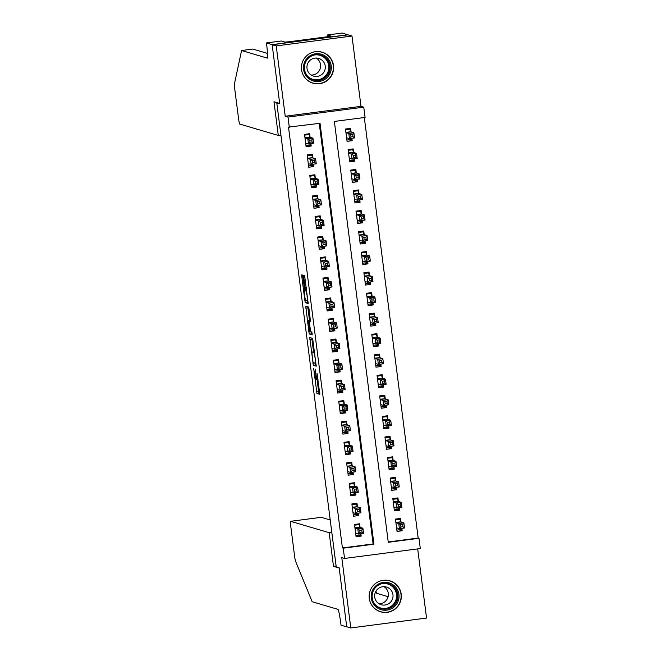<?xml version="1.0" encoding="UTF-8"?>
<svg xmlns="http://www.w3.org/2000/svg" width="661" height="661" viewBox="0 0 661 661"><rect width="100%" height="100%" fill="white"/><g stroke="black" fill="none" stroke-linecap="round" stroke-linejoin="round"><path stroke-width="0.99" d="M313.702 368.607L316.933 393.452L319.817 394.303L317.098 373.63A6.503 0.487 -97.4 0 1 317.429 379.926A6.503 0.487 -97.4 0 1 317.412 379.926L317.173 379.852A6.503 0.487 -97.4 0 1 315.834 373.258L315.19 369.045L315.611 373.192A6.503 0.487 -97.4 0 1 315.941 379.488A6.503 0.487 -97.4 0 1 315.925 379.488L315.685 379.414A6.503 0.487 -97.4 0 1 314.347 372.821L313.702 368.607M301.556 69.752A16.153 16.095 106.4 0 0 312.959 83.162A16.153 16.095 106.4 0 0 333.499 65.579A16.153 16.095 106.4 0 0 322.089 52.178A16.153 16.095 106.4 0 0 301.556 69.752M369.276 598.395A16.153 16.095 106.4 0 0 380.678 611.805A16.153 16.095 106.4 0 0 401.219 594.222A16.153 16.095 106.4 0 0 389.816 580.821A16.153 16.095 106.4 0 0 369.276 598.395M302.961 277.166L302.548 275.1L301.738 274.86L301.837 276.835L304.886 300.615L305.299 302.672L308.183 303.523L304.614 275.711L303.639 275.422L303.738 277.389L305.043 287.568L307.051 295.203L307.34 300.557L305.432 299.995L304.324 294.566L304.267 287.337L302.961 277.166M289.311 127.325L287.998 117.063L363.765 107.165L365.079 117.427L334.359 121.442L388.28 542.301L418.991 538.285L420.305 548.556L344.546 558.454L343.224 548.184L373.944 544.177L320.031 123.31L288.502 127.086L342.415 547.944L343.224 548.184M344.546 558.454L341.778 557.636L350.784 627.95L346.711 626.752L339.151 567.725L336.226 566.865L276.785 102.893L279.719 103.752L272.158 44.733L276.224 45.931L285.23 116.245L287.998 117.063M309.769 337.531L313.331 365.343L316.214 366.194L312.645 338.382L309.769 337.531M308.902 331.946L305.746 306.2L308.629 307.051L309.051 309.108L310.455 321.254L309.282 320.907L309.381 322.882L310.662 331.69L311.876 332.045L312.248 334.871L309.315 334.012L308.902 331.946L310.72 331.706M272.158 44.733L347.917 34.835L351.991 36.033L276.224 45.931M350.784 627.95L426.543 618.052L417.686 548.894M351.875 138.273L352.181 140.686L349.058 139.76M351.065 131.96L350.603 128.366L345.48 129.035L347.058 141.355L352.181 140.686M354.503 158.805L354.808 161.21L351.685 160.293M353.693 152.484L353.23 148.899L348.116 149.56L349.694 161.879L354.808 161.21M357.13 179.338L357.436 181.742L354.321 180.825M356.32 173.017L355.858 169.423L350.743 170.092L352.321 182.411L357.436 181.742M359.758 199.862L360.071 202.274L356.948 201.349M358.948 193.549L358.493 189.955L353.371 190.624L354.949 202.944L360.071 202.274M362.393 220.394L362.699 222.798L359.576 221.881M361.584 214.073L361.121 210.487L356.006 211.156L357.576 223.468L362.699 222.798M365.021 240.926L365.326 243.331L362.211 242.413M364.211 234.605L363.748 231.011L358.634 231.68L360.212 244L365.326 243.331M367.648 261.45L367.962 263.863L364.839 262.946M366.838 255.138L366.384 251.544L361.261 252.213L362.839 264.532L367.962 263.863M370.284 281.983L370.59 284.395L367.466 283.47M369.474 275.67L369.012 272.076L363.889 272.745L365.467 285.056L370.59 284.395M372.911 302.515L373.217 304.919L370.102 304.002M372.102 296.194L371.639 292.6L366.525 293.269L368.103 305.589L373.217 304.919M375.539 323.047L375.853 325.452L372.73 324.534M374.729 316.726L374.275 313.132L369.152 313.801L370.73 326.121L375.853 325.452M378.175 343.571L378.48 345.984L375.357 345.059M377.365 337.259L376.902 333.665L371.779 334.334L373.358 346.653L378.48 345.984M380.802 364.104L381.108 366.508L377.985 365.591M379.992 357.783L379.53 354.197L374.415 354.858L375.993 367.177L381.108 366.508M383.43 384.636L383.735 387.04L380.62 386.123M382.62 378.315L382.157 374.721L377.043 375.39L378.621 387.71L383.735 387.04M386.057 405.16L386.371 407.573L383.248 406.647M385.247 398.847L384.793 395.253L379.67 395.922L381.248 408.242L386.371 407.573M388.693 425.692L388.999 428.097L385.875 427.18M387.883 419.371L387.42 415.786L382.298 416.455L383.876 428.766L388.999 428.097M391.32 446.225L391.626 448.629L388.511 447.712M390.511 439.904L390.048 436.31L384.933 436.979L386.511 449.298L391.626 448.629M393.948 466.749L394.262 469.161L391.138 468.244M393.138 460.436L392.684 456.842L387.561 457.511L389.139 469.831L394.262 469.161M396.583 487.281L396.889 489.694L393.766 488.768M395.774 480.968L395.311 477.374L390.188 478.043L391.766 490.363L396.889 489.694M399.211 507.813L399.517 510.218L396.402 509.3M398.401 501.492L397.939 497.898L392.824 498.568L394.402 510.887L399.517 510.218M360.08 527.371L359.617 523.785L354.494 524.454L356.072 536.765L361.195 536.096L360.889 533.691M357.444 506.847L356.99 503.252L351.867 503.922L353.445 516.241L358.568 515.572L358.254 513.159M354.817 486.314L354.354 482.72L349.239 483.389L350.817 495.709L355.932 495.039L355.626 492.635M352.189 465.782L351.726 462.196L346.612 462.857L348.19 475.176L353.305 474.507L352.999 472.103M349.562 445.258L349.099 441.664L343.976 442.333L345.554 454.652L350.677 453.983L350.363 451.57M346.926 424.726L346.471 421.131L341.349 421.801L342.927 434.12L348.041 433.451L347.736 431.046M344.298 404.193L343.836 400.599L338.721 401.268L340.299 413.588L345.414 412.918L345.108 410.514M341.671 383.669L341.208 380.075L336.085 380.744L337.664 393.055L342.786 392.394L342.481 389.982M339.035 363.137L338.581 359.543L333.458 360.212L335.036 372.531L340.159 371.862L339.845 369.449M336.408 342.605L335.945 339.01L330.83 339.68L332.409 351.999L337.523 351.33L337.217 348.925M333.78 322.072L333.318 318.486L328.195 319.156L329.773 331.467L334.896 330.797L334.59 328.393M331.144 301.548L330.69 297.954L325.567 298.623L327.145 310.943L332.268 310.273L331.954 307.861M328.517 281.016L328.054 277.422L322.94 278.091L324.518 290.41L329.632 289.741L329.327 287.337M325.89 260.484L325.427 256.898L320.312 257.559L321.89 269.878L327.005 269.209L326.699 266.804M323.262 239.96L322.799 236.365L317.677 237.035L319.255 249.354L324.377 248.685L324.064 246.272M320.626 219.427L320.172 215.833L315.049 216.502L316.627 228.822L321.75 228.152L321.436 225.748M317.999 198.895L317.536 195.301L312.422 195.97L314 208.289L319.114 207.62L318.809 205.216M315.371 178.371L314.909 174.777L309.786 175.446L311.364 187.757L316.487 187.096L316.181 184.683M312.736 157.839L312.281 154.244L307.158 154.914L308.737 167.233L313.859 166.564L313.545 164.151M342.415 547.944L373.126 543.937L319.255 123.409M310.108 137.306L309.645 133.712L304.531 134.381L306.109 146.701L311.224 146.031L310.918 143.627M388.23 541.962L418.173 538.046L364.31 117.526M401.029 522.025L400.574 518.431L395.452 519.1L397.03 531.419L402.152 530.75L401.838 528.346M277.48 102.794L276.785 102.893M285.23 116.245L360.997 106.347L351.991 36.033M360.997 106.347L363.765 107.165M418.173 538.046L418.991 538.285M373.126 543.937L373.944 544.177M402.152 530.75L399.029 529.833M361.195 536.096L358.072 535.179M358.568 515.572L355.444 514.646M355.932 495.039L352.817 494.122M353.305 474.507L350.181 473.59M350.677 453.983L347.554 453.058M348.041 433.451L344.926 432.534M345.414 412.918L342.291 412.001M342.786 392.394L339.663 391.469M340.159 371.862L337.036 370.945M337.523 351.33L334.408 350.413M334.896 330.797L331.772 329.88M332.268 310.273L329.145 309.348M329.632 289.741L326.517 288.824M327.005 269.209L323.882 268.292M324.377 248.685L321.254 247.759M321.75 228.152L318.627 227.235M319.114 207.62L315.999 206.703M316.487 187.096L313.364 186.171M313.859 166.564L310.736 165.638M311.224 146.031L308.109 145.114M317.115 379.802L318.561 391.122L318.982 393.188L319.825 393.435M314.975 363.112L315.38 365.079L316.222 365.326M311.802 338.135L313.512 351.735M312.851 361.129L313.149 362.575L315.677 363.319L315.223 359.022A6.503 0.487 -97.4 0 0 313.892 352.42L312.166 351.908A6.503 0.487 -97.4 0 0 312.149 351.908A6.503 0.487 -97.4 0 0 312.479 358.212L312.851 361.129M309.497 320.362L307.902 307.902L305.853 308.166M307.786 306.795L307.902 307.902M312.232 333.995L309.315 334.012M308.076 320.552L308.348 325.906L309.455 331.335L310.125 331.533L309.158 322.816L308.737 320.75L308.076 320.552L310.125 320.288L308.059 320.552M310.959 331.781L311.364 333.739M306.944 300.441L307.348 302.408L308.2 302.655M396.864 530.114L401.351 529.527L401.434 528.395M395.551 519.852L400.037 519.265L398.252 518.736M396.567 527.825L399.401 528.66L398.74 523.529L403.863 522.859L400.897 521.983L400.037 519.265M402.739 524.66L403.863 522.859L404.524 527.99L399.401 528.66L400.954 526.982L402.995 526.718L402.739 524.66L400.69 524.933L400.954 526.982M400.69 524.933L398.74 523.529L395.914 522.694M402.995 526.718L404.524 527.99M357.295 524.082L359.08 524.611L354.593 525.198M360.476 533.749L360.394 534.873L355.907 535.46M359.08 524.611L359.948 527.338L362.906 528.213L363.567 533.344L358.452 534.014L355.618 533.179M359.997 532.336L358.452 534.014L357.791 528.874L362.906 528.213L361.782 530.015L359.733 530.279L359.997 532.336L362.046 532.064L361.782 530.015M354.957 528.04L357.791 528.874L359.733 530.279M363.567 533.344L362.046 532.064M396.195 587.778A13.98 13.931 -73.6 0 1 393.568 607.376A13.98 13.931 -73.6 0 1 374.035 604.765A13.98 13.931 -73.6 0 1 376.671 585.175A13.98 13.931 -73.6 0 1 396.195 587.778M374.77 604.113A12.939 12.898 106.4 0 0 395.658 603.576A12.939 12.898 106.4 0 0 388.693 583.837A12.939 12.898 106.4 0 0 374.77 604.113M384.016 586.687A9.213 9.188 -73.6 0 1 378.993 603.733M376.539 601.502A9.213 9.188 106.4 0 0 391.411 601.113A9.213 9.188 106.4 0 0 386.454 587.059A9.213 9.188 106.4 0 0 376.539 601.502M370.524 602.882A16.046 15.996 106.4 0 0 398.286 605.36A16.046 15.996 106.4 0 0 376.44 582.812M328.476 59.135A13.98 13.931 -73.6 0 1 325.84 78.725A13.98 13.931 -73.6 0 1 306.316 76.122A13.98 13.931 -73.6 0 1 308.943 56.532A13.98 13.931 -73.6 0 1 328.476 59.135M307.051 75.47A12.939 12.898 106.4 0 0 327.939 74.933A12.939 12.898 106.4 0 0 320.973 55.194A12.939 12.898 106.4 0 0 307.051 75.47M316.288 58.044A9.213 9.188 -73.6 0 1 311.265 75.081M308.819 72.859A9.213 9.188 106.4 0 0 323.692 72.47A9.213 9.188 106.4 0 0 318.734 58.416A9.213 9.188 106.4 0 0 308.819 72.859M302.804 74.239A16.046 15.996 106.4 0 0 330.566 76.709A16.046 15.996 106.4 0 0 308.72 54.169M333.491 566.353L329.178 532.683L290.6 521.314A6.213 0.463 -97.4 0 0 290.906 527.329L294.492 555.356A6.213 0.463 -97.4 0 0 295.632 561.445L312.19 601.758L337.903 609.335A14.492 1.091 82.6 0 1 340.886 624.042L341.026 625.174L346.728 626.851L339.192 568.039L333.491 566.353L336.11 566.014M375.902 591.289L376.737 593.322L388.081 596.668M329.178 532.683L331.797 532.345M330.219 519.967L321.213 517.315L290.6 521.314A6.213 0.463 -97.4 0 0 290.592 521.314L321.172 517.323M278.289 135.431L239.712 124.061A6.213 0.463 -97.4 0 1 238.439 117.757L234.845 89.739A6.213 0.463 -97.4 0 1 234.457 83.864L241.571 50.533L267.292 58.11A14.492 1.091 -97.4 0 0 267.325 58.118A14.492 1.091 -97.4 0 0 266.59 44.072L266.441 42.948L272.142 44.626L279.677 103.447L273.976 101.769L278.289 135.431L280.908 135.092M266.441 42.948L281.289 41.007L284.941 42.081L288.7 41.8L328.22 36.636L331.012 36.066L327.36 34.992L342.208 33.05L347.917 34.835M347.909 34.727L272.142 44.626M241.571 50.533L252.783 49.063L267.515 53.409M327.36 34.992L327.583 36.719M394.229 509.581L398.723 508.995L398.806 507.863M392.915 499.319L397.401 498.733L395.617 498.204M393.939 507.293L396.774 508.127L396.113 502.996L401.235 502.327L398.269 501.459L397.401 498.733M400.103 504.136L401.235 502.327L401.888 507.466L396.774 508.127L398.319 506.45L400.368 506.186L400.103 504.136L398.062 504.401L398.319 506.45M398.062 504.401L396.113 502.996L393.278 502.162M400.368 506.186L401.888 507.466M391.601 489.049L396.088 488.471L396.17 487.339M390.287 478.787L394.774 478.2L392.989 477.672M391.312 486.769L394.138 487.603L393.485 482.472L398.6 481.803L395.642 480.927L394.774 478.2M397.476 483.604L398.6 481.803L399.261 486.934L394.138 487.603L395.691 485.926L397.74 485.653L397.476 483.604L395.427 483.869L395.691 485.926M395.427 483.869L393.485 482.472L390.651 481.638M397.74 485.653L399.261 486.934M388.974 468.525L393.46 467.938L393.543 466.806M387.66 458.255L392.147 457.668L390.362 457.148M388.676 466.236L391.51 467.071L390.858 461.94L395.972 461.271L393.014 460.395L392.147 457.668M394.848 463.072L395.972 461.271L396.633 466.402L391.51 467.071L393.064 465.394L395.113 465.129L394.848 463.072L392.799 463.336L393.064 465.394M392.799 463.336L390.858 461.94L388.024 461.105M395.113 465.129L396.633 466.402M386.346 447.993L390.833 447.406L390.915 446.274M385.024 437.731L389.511 437.144L387.726 436.615M386.049 445.704L388.883 446.539L388.222 441.408L393.345 440.738L390.378 439.871L389.511 437.144M392.213 442.54L393.345 440.738L393.997 445.869L388.883 446.539L390.428 444.861L392.477 444.597L392.213 442.54L390.172 442.812L390.428 444.861M390.172 442.812L388.222 441.408L385.388 440.573M392.477 444.597L393.997 445.869M354.668 503.558L356.453 504.079L351.966 504.665M357.849 513.217L357.766 514.349L353.28 514.936M356.453 504.079L357.32 506.805L360.278 507.681L360.939 512.812L355.816 513.481L352.982 512.647M357.37 511.804L355.816 513.481L355.164 508.35L360.278 507.681L359.154 509.482L357.105 509.747L357.37 511.804L359.419 511.531L359.154 509.482M352.33 507.516L355.164 508.35L357.105 509.747M360.939 512.812L359.419 511.531M352.032 483.026L353.825 483.555L349.33 484.141M355.221 492.685L355.139 493.817L350.652 494.403M353.825 483.555L354.684 486.273L357.651 487.149L358.303 492.28L353.189 492.949L350.355 492.115M354.742 491.272L353.189 492.949L352.528 487.818L357.651 487.149L356.527 488.95L354.478 489.223L354.742 491.272L356.783 491.007L356.527 488.95M349.702 486.983L352.528 487.818L354.478 489.223M358.303 492.28L356.783 491.007M349.405 462.493L351.189 463.022L346.703 463.609M352.586 472.152L352.503 473.284L348.017 473.871M351.189 463.022L352.057 465.749L355.023 466.616L355.676 471.756L350.561 472.425L347.727 471.582M352.106 470.739L350.561 472.425L349.9 467.286L355.023 466.616L353.891 468.426L351.842 468.69L352.106 470.739L354.156 470.475L353.891 468.426M347.066 466.451L349.9 467.286L351.842 468.69M355.676 471.756L354.156 470.475M346.777 441.969L348.562 442.49L344.075 443.077M349.958 451.628L349.876 452.76L345.389 453.347M348.562 442.49L349.429 445.217L352.387 446.092L353.048 451.223L347.926 451.893L345.1 451.058M349.479 450.215L347.926 451.893L347.273 446.762L352.387 446.092L351.264 447.894L349.215 448.158L349.479 450.215L351.528 449.943L351.264 447.894M344.439 445.927L347.273 446.762L349.215 448.158M353.048 451.223L351.528 449.943M383.711 427.46L388.197 426.874L388.28 425.75M382.397 417.198L386.883 416.612L385.099 416.083M383.421 425.18L386.255 426.015L385.594 420.875L390.717 420.214L387.751 419.338L386.883 416.612M389.585 422.015L390.717 420.214L391.37 425.345L386.255 426.015L387.8 424.337L389.85 424.065L389.585 422.015L387.536 422.28L387.8 424.337M387.536 422.28L385.594 420.875L382.76 420.041M389.85 424.065L391.37 425.345M344.15 421.437L345.934 421.966L341.448 422.553M347.331 431.096L347.248 432.228L342.762 432.815M345.934 421.966L346.794 424.684L349.76 425.56L350.421 430.691L345.298 431.36L342.464 430.526M346.851 429.683L345.298 431.36L344.637 426.229L349.76 425.56L348.636 427.361L346.587 427.634L346.851 429.683L348.892 429.419L348.636 427.361M341.811 425.395L344.637 426.229L346.587 427.634M350.421 430.691L348.892 429.419M381.083 406.936L385.57 406.35L385.652 405.218M379.769 396.666L384.256 396.079L382.471 395.559M380.786 404.648L383.62 405.482L382.967 400.351L388.081 399.682L385.123 398.806L384.256 396.079M386.958 401.483L388.081 399.682L388.742 404.813L383.62 405.482L385.173 403.805L387.222 403.532L386.958 401.483L384.909 401.748L385.173 403.805M384.909 401.748L382.967 400.351L380.133 399.517M387.222 403.532L388.742 404.813M341.514 400.905L343.299 401.434L338.812 402.02M344.703 410.564L344.621 411.696L340.126 412.282M343.299 401.434L344.166 404.16L347.132 405.028L347.785 410.159L342.671 410.828L339.837 409.994M344.216 409.151L342.671 410.828L342.01 405.697L347.132 405.028L346 406.829L343.951 407.102L344.216 409.151L346.265 408.886L346 406.829M339.176 404.863L342.01 405.697L343.951 407.102M347.785 410.159L346.265 408.886M378.456 386.404L382.942 385.817L383.025 384.685M377.134 376.142L381.628 375.555L379.835 375.027M378.158 384.115L380.992 384.95L380.331 379.819L385.454 379.15L382.488 378.274L381.628 375.555M384.33 380.951L385.454 379.15L386.115 384.281L380.992 384.95L382.545 383.273L384.586 383.008L384.33 380.951L382.281 381.223L382.545 383.273M382.281 381.223L380.331 379.819L377.505 378.984M384.586 383.008L386.115 384.281M338.886 380.372L340.671 380.901L336.185 381.488M342.067 390.04L341.985 391.172L337.498 391.75M340.671 380.901L341.539 383.628L344.497 384.504L345.158 389.635L340.035 390.304L337.209 389.469M341.588 388.627L340.035 390.304L339.382 385.173L344.497 384.504L343.373 386.305L341.324 386.569L341.588 388.627L343.637 388.354L343.373 386.305M336.548 384.33L339.382 385.173L341.324 386.569M345.158 389.635L343.637 388.354M375.82 365.872L380.306 365.285L380.389 364.153M374.506 355.61L378.993 355.023L377.208 354.494M375.531 363.583L378.365 364.426L377.704 359.287L382.826 358.617L379.86 357.75L378.993 355.023M381.694 360.427L382.826 358.617L383.479 363.757L378.365 364.426L379.91 362.74L381.959 362.476L381.694 360.427L379.645 360.691L379.91 362.74M379.645 360.691L377.704 359.287L374.87 358.452M381.959 362.476L383.479 363.757M336.259 359.848L338.044 360.369L333.557 360.956M339.44 369.507L339.357 370.639L334.871 371.226M338.044 360.369L338.911 363.096L341.869 363.971L342.53 369.102L337.407 369.772L334.573 368.937M338.961 368.094L337.407 369.772L336.755 364.641L341.869 363.971L340.745 365.773L338.696 366.037L338.961 368.094L341.01 367.83L340.745 365.773M333.921 363.806L336.755 364.641L338.696 366.037M342.53 369.102L341.01 367.83M373.192 345.348L377.679 344.761L377.762 343.629M371.879 335.077L376.365 334.491L374.58 333.97M372.903 343.059L375.729 343.894L375.076 338.762L380.191 338.093L377.233 337.217L376.365 334.491M379.067 339.894L380.191 338.093L380.852 343.224L375.729 343.894L377.282 342.216L379.331 341.944L379.067 339.894L377.018 340.159L377.282 342.216M377.018 340.159L375.076 338.762L372.242 337.928M379.331 341.944L380.852 343.224M333.623 339.316L335.408 339.845L330.921 340.432M336.813 348.975L336.73 350.107L332.235 350.694M335.408 339.845L336.275 342.563L339.242 343.439L339.894 348.57L334.78 349.239L331.946 348.405M336.325 347.562L334.78 349.239L334.119 344.108L339.242 343.439L338.11 345.24L336.069 345.513L336.325 347.562L338.374 347.298L338.11 345.24M331.285 343.274L334.119 344.108L336.069 345.513M339.894 348.57L338.374 347.298M370.565 324.815L375.051 324.229L375.134 323.097M369.251 314.553L373.738 313.967L371.953 313.438M370.267 322.527L373.101 323.361L372.44 318.23L377.563 317.561L374.605 316.685L373.738 313.967M376.44 319.362L377.563 317.561L378.224 322.692L373.101 323.361L374.655 321.684L376.696 321.42L376.44 319.362L374.39 319.635L374.655 321.684M374.39 319.635L372.44 318.23L369.615 317.396M376.696 321.42L378.224 322.692M330.996 318.784L332.78 319.313L328.294 319.899M334.177 328.443L334.094 329.575L329.608 330.161M332.78 319.313L333.648 322.039L336.614 322.907L337.267 328.046L332.153 328.715L329.318 327.881M333.698 327.038L332.153 328.715L331.492 323.576L336.614 322.907L335.482 324.716L333.433 324.981L333.698 327.038L335.747 326.765L335.482 324.716M328.657 322.742L331.492 323.576L333.433 324.981M337.267 328.046L335.747 326.765M367.929 304.283L372.424 303.696L372.507 302.564M366.615 294.021L371.102 293.434L369.317 292.906M367.64 301.994L370.474 302.829L369.813 297.698L374.936 297.029L371.969 296.161L371.102 293.434M373.804 298.83L374.936 297.029L375.588 302.16L370.474 302.829L372.019 301.152L374.068 300.887L373.804 298.83L371.763 299.103L372.019 301.152M371.763 299.103L369.813 297.698L366.979 296.863M374.068 300.887L375.588 302.16M328.368 298.26L330.153 298.78L325.666 299.367M331.549 307.919L331.467 309.051L326.98 309.637M330.153 298.78L331.021 301.507L333.979 302.383L334.64 307.514L329.517 308.183L326.683 307.348M331.07 306.506L329.517 308.183L328.864 303.052L333.979 302.383L332.855 304.184L330.806 304.448L331.07 306.506L333.119 306.233L332.855 304.184M326.03 302.217L328.864 303.052L330.806 304.448M334.64 307.514L333.119 306.233M365.302 283.751L369.788 283.172L369.871 282.04M363.988 273.489L368.474 272.902L366.69 272.373M365.012 281.47L367.838 282.305L367.185 277.174L372.3 276.505L369.342 275.629L368.474 272.902M371.176 278.306L372.3 276.505L372.961 281.636L367.838 282.305L369.392 280.628L371.441 280.355L371.176 278.306L369.127 278.57L369.392 280.628M369.127 278.57L367.185 277.174L364.351 276.331M371.441 280.355L372.961 281.636M325.733 277.727L327.526 278.256L323.031 278.843M328.922 287.386L328.839 288.518L324.353 289.105M327.526 278.256L328.385 280.975L331.351 281.85L332.004 286.981L326.889 287.651L324.055 286.816M328.443 285.973L326.889 287.651L326.228 282.52L331.351 281.85L330.227 283.652L328.178 283.924L328.443 285.973L330.483 285.709L330.227 283.652M323.403 281.685L326.228 282.52L328.178 283.924M332.004 286.981L330.483 285.709M362.674 263.227L367.161 262.64L367.243 261.508M361.36 252.956L365.847 252.37L364.062 251.849M362.377 260.938L365.211 261.773L364.558 256.642L369.673 255.972L366.715 255.096L365.847 252.37M368.549 257.773L369.673 255.972L370.334 261.103L365.211 261.773L366.764 260.095L368.813 259.831L368.549 257.773L366.5 258.038L366.764 260.095M366.5 258.038L364.558 256.642L361.724 255.807M368.813 259.831L370.334 261.103M323.105 257.195L324.89 257.724L320.403 258.311M326.286 266.854L326.204 267.986L321.717 268.573M324.89 257.724L325.757 260.451L328.724 261.318L329.376 266.457L324.262 267.118L321.428 266.284M325.807 265.441L324.262 267.118L323.601 261.987L328.724 261.318L327.592 263.128L325.543 263.392L325.807 265.441L327.856 265.177L327.592 263.128M320.767 261.153L323.601 261.987L325.543 263.392M329.376 266.457L327.856 265.177M360.047 242.694L364.533 242.108L364.616 240.976M358.725 232.432L363.22 231.846L361.427 231.317M359.749 240.406L362.583 241.24L361.922 236.109L367.045 235.44L364.079 234.572L363.22 231.846M365.913 237.241L367.045 235.44L367.698 240.571L362.583 241.24L364.128 239.563L366.177 239.299L365.913 237.241L363.872 237.514L364.128 239.563M363.872 237.514L361.922 236.109L359.097 235.275M366.177 239.299L367.698 240.571M320.478 236.671L322.262 237.192L317.776 237.778M323.659 246.33L323.576 247.462L319.089 248.049M322.262 237.192L323.13 239.918L326.088 240.794L326.749 245.925L321.626 246.594L318.8 245.76M323.179 244.917L321.626 246.594L320.973 241.463L326.088 240.794L324.964 242.595L322.915 242.86L323.179 244.917L325.229 244.644L324.964 242.595M318.139 240.629L320.973 241.463L322.915 242.86M326.749 245.925L325.229 244.644M357.411 222.162L361.898 221.575L361.98 220.444M356.097 211.9L360.584 211.313L358.799 210.785M357.122 219.882L359.956 220.716L359.295 215.577L364.418 214.908L361.451 214.04L360.584 211.313M363.286 216.717L364.418 214.908L365.07 220.047L359.956 220.716L361.501 219.039L363.55 218.766L363.286 216.717L361.237 216.982L361.501 219.039M361.237 216.982L359.295 215.577L356.461 214.742M363.55 218.766L365.07 220.047M317.85 216.139L319.635 216.668L315.148 217.246M321.031 225.798L320.949 226.93L316.462 227.516M319.635 216.668L320.494 219.386L323.46 220.262L324.121 225.393L318.999 226.062L316.165 225.227M320.552 224.385L318.999 226.062L318.338 220.931L323.46 220.262L322.337 222.063L320.288 222.336L320.552 224.385L322.593 224.12L322.337 222.063M315.512 220.096L318.338 220.931L320.288 222.336M324.121 225.393L322.593 224.12M354.783 201.638L359.27 201.051L359.353 199.919M353.47 191.368L357.956 190.781L356.172 190.261M354.486 199.349L357.32 200.184L356.667 195.053L361.782 194.384L358.824 193.508L357.956 190.781M360.658 196.185L361.782 194.384L362.443 199.515L357.32 200.184L358.873 198.507L360.923 198.234L360.658 196.185L358.609 196.449L358.873 198.507M358.609 196.449L356.667 195.053L353.833 194.218M360.923 198.234L362.443 199.515M315.214 195.606L316.999 196.135L312.513 196.722M318.404 205.265L318.321 206.397L313.826 206.984M316.999 196.135L317.867 198.862L320.833 199.729L321.486 204.86L316.371 205.53L313.537 204.695M317.916 203.852L316.371 205.53L315.71 200.399L320.833 199.729L319.701 201.531L317.66 201.803L317.916 203.852L319.965 203.588L319.701 201.531M312.876 199.564L315.71 200.399L317.66 201.803M321.486 204.86L319.965 203.588M352.156 181.106L356.643 180.519L356.725 179.387M350.834 170.844L355.329 170.257L353.536 169.728M351.859 178.817L354.693 179.652L354.032 174.521L359.154 173.851L356.188 172.975L355.329 170.257M358.031 175.652L359.154 173.851L359.815 178.982L354.693 179.652L356.246 177.974L358.287 177.71L358.031 175.652L355.982 175.925L356.246 177.974M355.982 175.925L354.032 174.521L351.206 173.686M358.287 177.71L359.815 178.982M312.587 175.074L314.372 175.603L309.885 176.19M315.768 184.741L315.685 185.865L311.199 186.452M314.372 175.603L315.239 178.33L318.197 179.205L318.858 184.336L313.735 185.006L310.91 184.171M315.289 183.328L313.735 185.006L313.083 179.875L318.197 179.205L317.073 181.007L315.024 181.271L315.289 183.328L317.338 183.056L317.073 181.007M310.249 179.032L313.083 179.875L315.024 181.271M318.858 184.336L317.338 183.056M349.52 160.573L354.007 159.987L354.089 158.855M348.207 150.311L352.693 149.725L350.908 149.196M349.231 158.285L352.065 159.119L351.404 153.988L356.527 153.319L353.561 152.451L352.693 149.725M355.395 155.128L356.527 153.319L357.18 158.458L352.065 159.119L353.61 157.442L355.659 157.178L355.395 155.128L353.346 155.393L353.61 157.442M353.346 155.393L351.404 153.988L348.57 153.154M355.659 157.178L357.18 158.458M309.959 154.55L311.744 155.071L307.258 155.657M313.14 164.209L313.058 165.341L308.571 165.928M311.744 155.071L312.612 157.797L315.57 158.673L316.231 163.804L311.108 164.473L308.274 163.639M312.661 162.796L311.108 164.473L310.455 159.342L315.57 158.673L314.446 160.474L312.397 160.739L312.661 162.796L314.71 162.532L314.446 160.474M307.621 158.508L310.455 159.342L312.397 160.739M316.231 163.804L314.71 162.532M346.893 140.049L351.379 139.463L351.462 138.331M345.579 129.779L350.066 129.192L348.281 128.672M346.604 137.761L349.429 138.595L348.777 133.464L353.891 132.795L350.933 131.919L350.066 129.192M352.767 134.596L353.891 132.795L354.552 137.926L349.429 138.595L350.983 136.918L353.032 136.645L352.767 134.596L350.718 134.861L350.983 136.918M350.718 134.861L348.777 133.464L345.943 132.63M353.032 136.645L354.552 137.926M307.324 134.018L309.108 134.547L304.622 135.133M310.513 143.677L310.43 144.809L305.944 145.395M309.108 134.547L309.976 137.265L312.942 138.141L313.595 143.272L308.48 143.941L305.646 143.107M310.026 142.264L308.48 143.941L307.819 138.81L312.942 138.141L311.81 139.942L309.769 140.215L310.026 142.264L312.075 141.999L311.81 139.942M304.985 137.975L307.819 138.81L309.769 140.215M313.595 143.272L312.075 141.999M316.933 379.356L315.958 379.488L316.933 379.364M318.106 379.835L317.445 379.926L318.106 379.835M318.982 393.188L316.933 393.452M318.561 391.122L316.512 391.395M315.38 365.079L313.331 365.343M314.735 363.046L312.909 363.286M311.918 339.233L309.869 339.506M314.586 352.33L313.892 352.42M310.488 320.75L309.282 320.907L310.488 320.75M310.571 331.475L310.133 331.533L310.571 331.475M310.48 320.527L308.737 320.75M306.564 289.692L305.944 289.774M306.539 289.493L305.465 289.634M306.266 287.411L305.043 287.568M304.961 277.232L303.738 277.389M307.348 302.408L305.299 302.672M306.704 300.375L304.886 300.615M302.903 276.695L301.837 276.835M400.897 521.983L395.906 522.636M400.822 521.818L395.881 522.463M354.932 527.817L359.865 527.172M354.949 527.99L359.948 527.338M388.271 583.721A12.939 12.898 -73.6 0 1 394.931 603.138A12.939 12.898 -73.6 0 1 380.951 608.533M376.018 605.517A12.518 12.476 106.4 0 0 394.03 588.373A12.518 12.476 106.4 0 0 382.488 583.572M320.544 55.078A12.939 12.898 -73.6 0 1 327.212 74.495A12.939 12.898 -73.6 0 1 313.231 79.89M308.299 76.874A12.518 12.476 106.4 0 0 326.311 59.73A12.518 12.476 106.4 0 0 314.768 54.929M398.269 501.459L393.278 502.112M398.195 501.294L393.254 501.939M395.642 480.927L390.643 481.58M395.559 480.762L390.626 481.406M393.014 460.395L388.015 461.048M392.931 460.23L387.99 460.874M390.378 439.871L385.388 440.523M390.304 439.697L385.363 440.342M352.296 507.284L357.237 506.64M352.321 507.458L357.32 506.805M349.669 486.752L354.61 486.108M349.694 486.926L354.684 486.273M347.042 466.228L351.974 465.584M347.058 466.402L352.057 465.749M344.406 445.696L349.347 445.051M344.431 445.869L349.429 445.217M387.751 419.338L382.752 419.991M387.668 419.173L382.736 419.818M341.778 425.163L346.719 424.519M341.803 425.337L346.794 424.684M385.123 398.806L380.125 399.459M385.041 398.641L380.1 399.285M339.151 404.639L344.092 403.987M339.176 404.813L344.166 404.16M382.488 378.274L377.497 378.927M382.413 378.109L377.472 378.753M336.523 384.107L341.456 383.463M336.54 384.281L341.539 383.628M379.86 357.75L374.861 358.402M379.778 357.584L374.845 358.229M333.888 363.575L338.829 362.93M333.912 363.748L338.911 363.096M377.233 337.217L372.234 337.87M377.15 337.052L372.209 337.697M331.26 343.042L336.201 342.398M331.285 343.216L336.275 342.563M374.605 316.685L369.606 317.338M374.523 316.52L369.582 317.164M328.633 322.518L333.565 321.874M328.649 322.692L333.648 322.039M371.969 296.161L366.979 296.814M371.895 295.988L366.954 296.64M325.997 301.986L330.938 301.342M326.022 302.16L331.021 301.507M369.342 275.629L364.343 276.281M369.259 275.463L364.327 276.108M323.369 281.454L328.31 280.809M323.394 281.627L328.385 280.975M366.715 255.096L361.716 255.749M366.632 254.931L361.691 255.576M320.742 260.93L325.675 260.285M320.759 261.103L325.757 260.451M364.079 234.572L359.088 235.217M364.004 234.399L359.063 235.043M318.106 240.397L323.047 239.753M318.131 240.571L323.13 239.918M361.451 214.04L356.453 214.693M361.369 213.875L356.436 214.519M315.479 219.865L320.42 219.221M315.504 220.039L320.494 219.386M358.824 193.508L353.825 194.16M358.741 193.343L353.8 193.987M312.851 199.341L317.792 198.688M312.876 199.515L317.867 198.862M356.188 172.975L351.198 173.628M356.114 172.81L351.173 173.455M310.224 178.809L315.157 178.164M310.24 178.982L315.239 178.33M353.561 152.451L348.562 153.104M353.478 152.286L348.545 152.931M307.588 158.276L312.529 157.632M307.613 158.45L312.612 157.797M350.933 131.919L345.934 132.572M350.851 131.754L345.91 132.398M304.961 137.744L309.902 137.1M304.985 137.918L309.976 137.265M389.651 580.879L388.04 580.408M380.579 611.673L378.96 611.194M321.932 52.236L320.321 51.756M312.86 83.022L311.24 82.551"/></g></svg>
